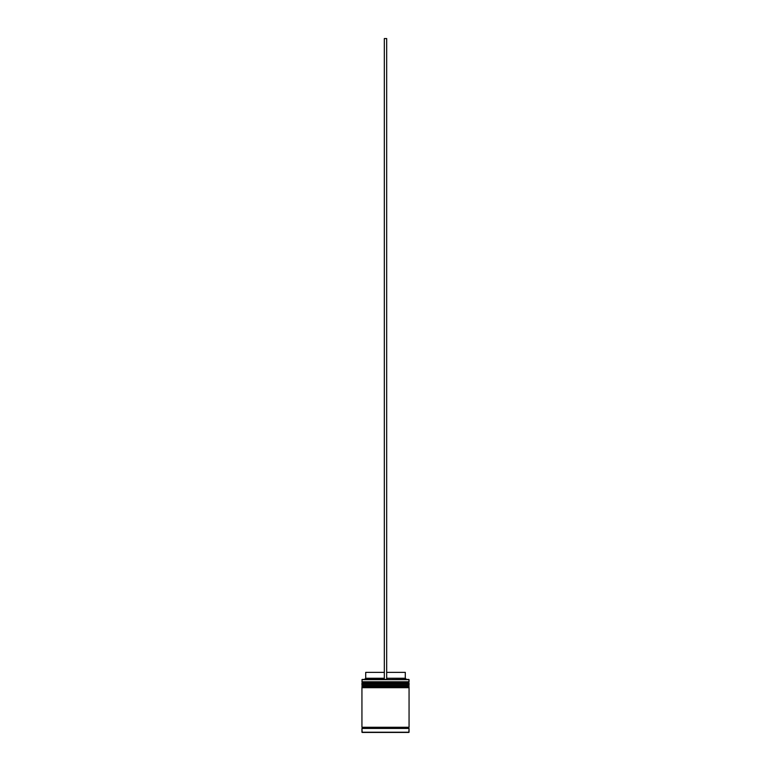 <?xml version="1.0" encoding="UTF-8"?>
<svg xmlns="http://www.w3.org/2000/svg" width="771" height="771" viewBox="0 0 771 771"><rect width="100%" height="100%" fill="white"/><g stroke="black" fill="none" stroke-linecap="round" stroke-linejoin="round"><path stroke-width="1.16" d="M408.351 682.499L362.649 682.499A0.704 0.704 0 0 0 361.936 683.202L409.064 683.202A0.704 0.704 0 0 0 408.351 682.499L362.649 682.499L408.351 682.499A0.704 0.704 0 0 1 409.064 683.202L361.936 683.443A0.704 0.704 0 0 0 362.649 684.147A0.704 0.704 0 0 1 361.936 683.443L409.064 683.443L361.936 683.202A0.704 0.704 0 0 1 362.649 682.499L361.936 681.795L362.649 682.499L408.351 682.499L409.064 681.795L361.936 681.795L409.064 681.795L408.823 679.434L361.936 679.675L409.064 679.675L409.064 681.795L408.351 682.499M408.351 684.147A0.704 0.704 0 0 0 409.064 683.443L409.064 683.443A0.704 0.704 0 0 1 408.351 684.147M408.351 686.036L362.649 686.036A0.704 0.704 0 0 0 361.936 686.739L409.064 686.739A0.704 0.704 0 0 0 408.351 686.036L362.649 686.036L408.351 686.036A0.704 0.704 0 0 1 409.064 686.739L361.936 686.971A0.704 0.704 0 0 0 362.649 687.684A0.704 0.704 0 0 1 361.936 686.971L409.064 686.971L361.936 686.739A0.704 0.704 0 0 1 362.649 686.036L361.936 685.323L362.649 686.036L408.351 686.036L409.064 685.323L361.936 685.323L409.064 685.323L409.064 684.147L361.936 684.147L361.936 685.323L361.936 684.147L409.064 684.147L408.351 686.036M408.351 687.684A0.704 0.704 0 0 0 409.064 686.971L409.064 686.971A0.704 0.704 0 0 1 408.351 687.684M362.052 728.441A0.588 0.588 0 0 0 362.649 727.853L408.351 727.853A0.588 0.588 0 0 0 408.948 728.441A0.588 0.588 0 0 1 408.351 727.853A0.588 0.588 0 0 1 408.948 727.265A0.588 0.588 0 0 0 408.351 727.853L362.649 727.853A0.588 0.588 0 0 1 362.052 728.441M409.064 732.219L362.177 732.45L408.823 732.45L409.064 728.441L361.936 728.441L361.936 732.219L409.064 732.219L362.177 732.45L361.936 728.441L409.064 728.441L409.064 732.219M362.177 679.434L361.936 681.795L362.177 679.434L384.324 679.434L362.177 679.434M409.064 727.265L409.064 687.684L361.936 687.684L361.936 727.265L409.064 727.265L361.936 727.265L361.936 687.684L409.064 687.684L409.064 727.265M362.052 727.265A0.588 0.588 0 0 1 362.649 727.853A0.588 0.588 0 0 0 362.052 727.265M405.295 672.37L405.295 678.258L406.471 679.434L405.295 678.258L386.676 678.258L405.295 678.258L405.295 672.37L386.676 672.37L405.295 672.37M384.324 678.258L365.705 678.258L384.324 678.258M384.324 672.37L365.705 672.37L384.324 672.37M384.324 679.434L386.676 679.434L386.676 38.55L386.676 679.434L384.324 679.434L384.324 38.55L386.676 38.55L384.324 38.55L384.324 679.434M365.705 672.37L365.705 678.258L364.529 679.434"/></g></svg>
